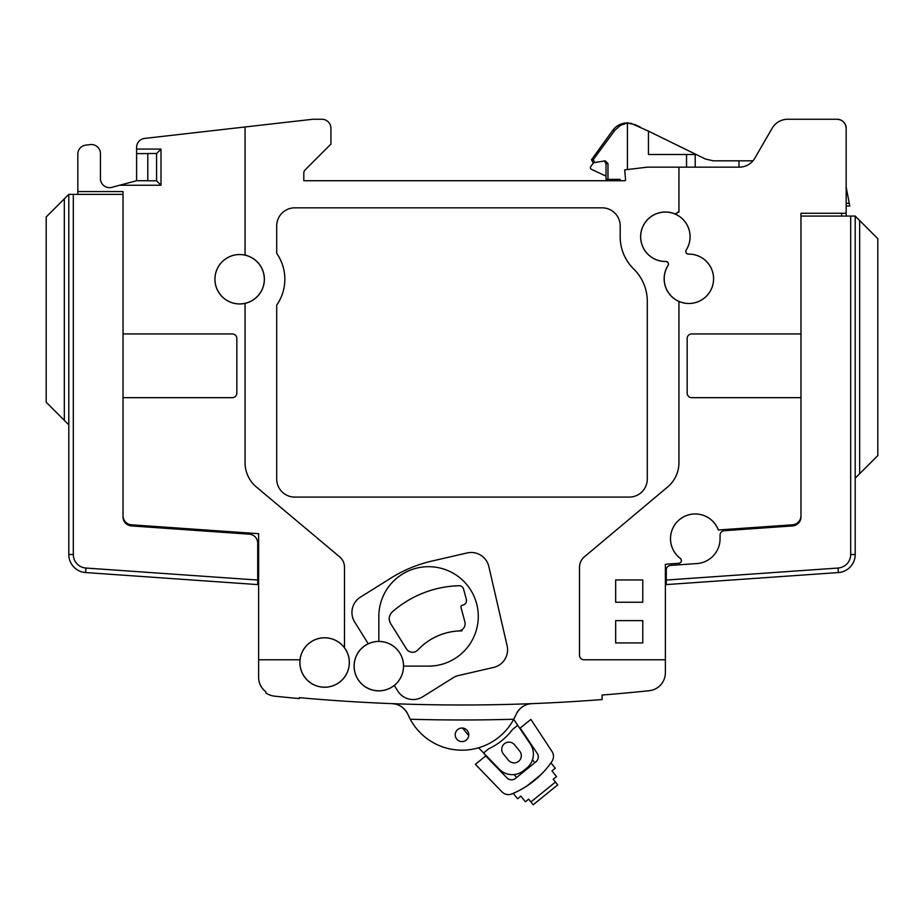 <?xml version="1.0" encoding="UTF-8"?>
<svg xmlns="http://www.w3.org/2000/svg" width="924" height="924" viewBox="0 0 924 924"><rect width="100%" height="100%" fill="white"/><g stroke="black" fill="none" stroke-linecap="round" stroke-linejoin="round"><path stroke-width="1.39" d="M64.322 198.845L64.322 420.385L46.2 402.263L46.2 216.967L68.803 194.363L64.357 198.81L68.803 194.363L68.803 554.516A18.076 18.076 0 0 0 85.62 572.557L257.715 584.592L257.715 543.173A9.044 9.044 0 0 0 249.307 534.164L131.439 525.918A9.044 9.044 0 0 1 123.031 516.897L123.031 191.568L77.835 191.568L77.835 194.363M258.616 677.292A18.076 18.076 0 0 0 265.846 691.753A18.076 18.076 0 0 1 258.616 677.292L258.616 659.794L300.011 659.794A24.717 24.717 0 0 1 344.49 647.828L344.49 567.244A13.56 13.56 0 0 0 339.651 556.86L256.364 486.971A31.635 31.635 0 0 1 245.056 462.739A31.635 31.635 0 0 0 256.364 486.971M77.835 191.568L77.835 154.1A9.044 9.044 0 0 1 85.851 145.114L90.367 144.594A9.044 9.044 0 0 1 100.439 153.58L100.439 178.621A9.044 9.044 0 0 0 111.816 187.353L136.59 180.723L136.59 147.401A9.044 9.044 0 0 1 144.606 138.415L312.855 119.254L321.899 119.254A9.044 9.044 0 0 1 330.931 128.286L330.931 144.109L305.139 169.9A4.516 4.516 0 0 0 303.811 173.1L303.811 180.723L624.67 180.723A0.901 0.901 0 0 0 625.571 179.73L624.705 169.866L647.297 167.163L678.944 167.163L678.944 211.573L675.721 214.229M321.899 119.254A9.044 9.044 0 0 1 330.931 128.286M620.096 180.723L620.096 179.36L607.969 179.36L607.969 163.548L605.208 160.834L594.721 162.578L593.22 159.713L614.83 130.353L612.751 130.353L591.51 159.713L592.977 162.578L594.721 162.578M619.38 180.723L619.38 179.36M640.355 127.154L635.712 124.879M686.544 167.163L686.544 154.504L648.452 154.504L648.452 131.127L630.607 123.146M678.944 167.163L739.235 167.163A18.076 18.076 0 0 0 754.885 158.12A18.076 18.076 0 0 1 754.873 158.154A18.076 18.076 0 0 0 754.873 158.131L772.106 128.286A18.076 18.076 0 0 1 787.768 119.254L837.121 119.254C842.607 119.797 845.622 122.811 846.165 128.286L846.165 213.259L800.969 213.259L800.969 516.897A9.044 9.044 0 0 1 792.561 525.918L724.266 530.699A4.516 4.516 0 0 0 720.062 535.204A4.516 4.516 0 0 1 724.266 530.699M804.585 119.254L837.121 119.254A9.044 9.044 0 0 1 846.165 128.286M678.874 212.15L678.944 211.573M718.318 529.983L718.318 529.983A24.682 24.682 0 0 0 680.387 518.918A24.682 24.682 0 0 0 680.411 558.431L680.376 558.431A24.717 24.717 0 0 1 680.387 518.884A24.717 24.717 0 0 1 718.352 529.983L792.561 524.797A9.044 9.044 0 0 0 800.969 515.777A9.044 9.044 0 0 1 792.561 524.797M681.034 559.078L680.411 558.431C682.155 560.706 681.681 562.335 678.978 563.305L679.544 563.201M665.384 672.741A18.076 18.076 0 0 1 649.179 690.725A18.076 18.076 0 0 0 665.384 672.741L665.384 564.252L678.932 563.305C681.623 562.335 682.108 560.706 680.376 558.431M515.523 715.661L516.008 714.575C519.565 707.68 524.867 704.03 531.924 703.638A1807.829 1807.829 0 0 0 602.101 699.549L602.101 695.021A1803.302 1803.302 0 0 0 649.179 690.725M408.477 715.661L408.004 714.587C404.435 707.68 399.133 704.03 392.076 703.638A1807.829 1807.829 0 0 0 531.924 703.638L528.782 704.03M524.393 705.601L522.961 706.421M522.718 706.571L520.096 708.662M519.6 709.147L517.648 711.561M409.101 716.989L409.655 718.098L409.101 716.989M514.356 718.098L514.887 717.024L514.356 718.098M407.114 712.797L410.244 719.242A58.755 58.755 0 0 0 515.28 716.192A58.755 58.755 0 0 1 513.756 719.242L516.019 714.541M406.352 711.561L404.389 709.147M403.904 708.65L401.282 706.571M401.039 706.421L399.549 705.566M395.218 704.03L392.076 703.638A1807.829 1807.829 0 0 1 299.295 697.655L299.295 698.567A1807.829 1807.829 0 0 1 274.694 696.176L275.895 696.303M635.169 270.374A45.195 45.195 0 0 1 620.189 236.763L620.189 225.918A18.076 18.076 0 0 0 602.101 207.831L294.779 207.831A18.076 18.076 0 0 0 276.703 225.918L276.703 253.372A45.195 45.195 0 0 1 276.703 305.116L276.703 479.013A18.076 18.076 0 0 0 294.779 497.089L629.221 497.089A18.076 18.076 0 0 0 647.297 479.013L647.297 301.316A45.195 45.195 0 0 0 633.749 269.034A45.195 45.195 0 0 1 620.189 236.763A45.195 45.195 0 0 0 633.749 269.034M131.439 524.797A9.044 9.044 0 0 1 123.031 515.777A9.044 9.044 0 0 0 131.439 524.797L258.616 533.691L258.616 659.794M258.616 573.919L257.715 573.919M77.835 154.1A9.044 9.044 0 0 1 85.851 145.114L90.367 144.594A9.044 9.044 0 0 1 100.439 153.58M111.816 187.353A9.044 9.044 0 0 1 100.439 178.621A9.044 9.044 0 0 0 111.816 187.353A9.044 9.044 0 0 1 100.439 178.621M144.606 138.415A9.044 9.044 0 0 0 136.59 147.401L136.59 149.076L160.995 149.076L156.572 153.511L156.572 180.804L147.794 180.804L147.794 153.511L156.572 153.511M123.031 397.655L232.317 397.655A4.516 4.516 0 0 0 236.833 393.139L236.833 338.45A4.516 4.516 0 0 0 232.317 333.934L123.031 333.934M344.49 647.77L344.49 647.77A24.752 24.752 0 0 1 324.601 687.248A24.752 24.752 0 0 1 300.011 659.794L300.011 659.794M245.056 462.739L245.056 303.395A24.752 24.752 0 0 0 245.056 255.093L245.056 255.128A24.717 24.717 0 0 0 214.922 279.244A24.717 24.717 0 0 0 245.056 303.361M68.803 194.363L123.031 194.363M68.803 424.867L64.322 420.385M257.715 570.662L258.616 570.72M257.715 543.173A9.044 9.044 0 0 0 249.307 534.164M147.794 180.723L136.59 180.723M160.995 149.076L160.995 185.239L156.572 180.804M136.59 153.603L147.794 153.603M245.056 126.981L245.056 255.128M265.846 691.753L265.846 692.908A18.977 18.977 0 0 0 274.694 696.176L275.814 696.292M665.384 659.794L584.026 659.794A4.516 4.516 0 0 1 579.51 655.266L579.51 567.244A13.56 13.56 0 0 1 584.349 556.86L667.636 486.971A31.635 31.635 0 0 0 678.944 462.739A31.635 31.635 0 0 1 667.636 486.971M678.944 211.538L675.155 214.022A24.752 24.752 0 0 0 641.106 231.97A24.752 24.752 0 0 0 665.777 261.504A2.599 2.599 0 0 1 668.006 265.5A24.752 24.752 0 0 0 678.944 301.455L678.944 462.739M394.305 685.435L397.805 691.036A18.076 18.076 0 0 0 422.718 696.788L453.384 677.627A16.274 16.274 0 0 1 458.339 675.571L493.566 667.44A18.076 18.076 0 0 0 507.114 645.761L488.819 566.493A18.076 18.076 0 0 0 467.14 552.945L431.901 561.076A133.784 133.784 0 0 0 391.106 577.974L360.441 597.135A18.076 18.076 0 0 0 354.689 622.048L368.249 643.751A24.752 24.752 0 0 0 368.122 688.426A24.752 24.752 0 0 0 394.305 685.435L394.282 685.4A24.705 24.705 0 0 0 403.545 666.123L403.545 666.123A24.705 24.705 0 0 0 368.272 643.785L368.249 643.751M276.703 305.116A45.195 45.195 0 0 0 276.703 253.372M274.694 696.176L273.227 695.968M282.432 696.973L283.391 697.066M284.257 697.146L285.562 697.274L284.257 697.146M289.766 697.689L294.617 698.14L289.766 697.689M349.295 662.508A24.682 24.682 0 0 0 324.601 637.814A24.682 24.682 0 0 0 299.919 662.508A24.682 24.682 0 0 0 324.601 687.19A24.682 24.682 0 0 0 349.295 662.508M214.957 279.244A24.682 24.682 0 0 0 239.639 303.927A24.682 24.682 0 0 0 264.322 279.244A24.682 24.682 0 0 0 239.639 254.562A24.682 24.682 0 0 0 214.957 279.244M627.419 169.542L627.419 123.008L620.351 125.398L614.83 130.353M607.969 163.548L606.005 163.548L606.005 179.36L607.969 179.36M606.005 163.548L604.157 160.972M628.17 122.88L627.419 122.869C621.332 123.031 616.447 125.525 612.751 130.353M846.165 206.029L849.78 206.029L846.165 187.041M695.206 167.163L695.206 154.504L686.544 154.504M635.55 124.798L627.419 123.008M604.261 175.317L591.395 169.323A1.813 1.813 0 0 1 590.725 166.586L593.774 162.578L590.725 166.586A1.813 1.813 0 0 0 591.395 169.323L604.261 175.317A4.516 4.516 0 0 0 606.005 175.745M846.165 216.066L846.165 213.259M666.285 573.919L665.384 573.919M665.384 570.974L666.285 570.905M838.068 568.041L838.38 572.557L666.285 584.592L666.285 580.053L838.068 568.041A13.56 13.56 0 0 0 850.681 554.516L850.681 216.066L800.969 216.066M666.285 569.912A4.516 4.516 0 0 1 670.489 565.407A4.516 4.516 0 0 0 666.285 569.912L666.285 580.053M753.06 160.718L753.73 159.887A18.076 18.076 0 0 0 754.331 159.02L754.573 158.639A18.076 18.076 0 0 0 754.873 158.131A18.076 18.076 0 0 1 754.573 158.639M838.38 572.557A18.076 18.076 0 0 0 855.197 554.516L855.197 216.066L877.8 238.658L877.8 455.601L855.197 478.193M850.681 216.066L855.197 216.066M841.649 216.066L841.649 213.259M754.885 158.12L772.106 128.286A18.076 18.076 0 0 1 787.768 119.254L800.069 119.254M678.944 301.42L678.944 301.42A24.717 24.717 0 0 0 713.109 283.68A24.717 24.717 0 0 0 688.484 254.077A2.622 2.622 0 0 1 686.22 250.046A24.717 24.717 0 0 0 675.155 214.056L675.155 214.022M800.969 333.934L691.683 333.934A4.516 4.516 0 0 0 687.167 338.45L687.167 393.139A4.516 4.516 0 0 0 691.683 397.655L800.969 397.655M615.661 579.949L642.781 579.949L642.781 602.24L615.661 602.24L615.661 579.949M615.661 620.628L642.781 620.628L642.781 642.919L615.661 642.919L615.661 620.628M678.932 563.305L665.384 564.252M670.489 565.407L696.939 563.559A24.856 24.856 0 0 0 720.062 538.761L720.062 535.204M668.064 265.523A24.682 24.682 0 0 0 679.891 301.778A24.682 24.682 0 0 0 713.178 283.171A24.682 24.682 0 0 0 688.484 254.112L688.484 254.112A2.656 2.656 0 0 1 686.197 250.023A24.682 24.682 0 0 0 674.37 213.767A24.682 24.682 0 0 0 641.083 232.386A24.682 24.682 0 0 0 665.777 261.446A2.656 2.656 0 0 1 668.064 265.523L668.006 265.5M648.452 131.127L705.335 158.986L713.293 160.834L705.335 158.986L713.293 160.834L752.968 160.834M627.916 122.869L628.563 122.904M678.978 563.305L679.845 563.097M753.73 159.887A18.076 18.076 0 0 0 754.331 159.02M738.981 167.163L738.981 160.834M705.335 158.986L713.293 160.834M468.78 734.811A6.78 6.78 0 0 1 462 741.591A6.78 6.78 0 0 1 455.22 734.811A6.78 6.78 0 0 1 462 728.031A6.78 6.78 0 0 1 468.78 734.811M462.601 728.066L468.734 735.631M478.586 747.793L499.26 769.149A18.076 18.076 0 0 0 523.631 770.628L526.703 768.133A18.076 18.076 0 0 0 530.318 743.982L517.717 725.282L512.589 729.44A63.271 63.271 0 0 1 488.704 748.786L483.575 752.944L487.699 757.969M513.698 719.334L517.717 725.282M530.318 743.982A18.076 18.076 0 0 1 526.703 768.133L523.631 770.628A18.076 18.076 0 0 1 499.26 769.149L496.465 767.036M503.337 753.915L508.454 760.233A7.23 7.23 0 0 0 518.63 761.307A7.23 7.23 0 0 0 519.692 751.131L514.564 744.813A7.23 7.23 0 0 0 504.4 743.751A7.23 7.23 0 0 0 503.337 753.915M537.941 754.769L538.276 756.317L537.941 754.769M538.218 757.888L537.791 759.378L538.218 757.888M537.017 760.706L535.955 761.803L537.017 760.706M515.465 778.401L535.955 761.803A6.329 6.329 0 0 0 537.225 753.349L520.166 728.066L530.884 719.392L551.986 751.455A9.044 9.044 0 0 1 551.882 761.549A90.39 90.39 0 0 1 511.908 793.924A9.044 9.044 0 0 1 501.951 791.845L475.386 764.333L485.747 755.947L507.415 778.331A6.329 6.329 0 0 0 508.177 778.874L509.609 779.533L508.177 778.874A6.329 6.329 0 0 1 506.929 777.881A6.329 6.329 0 0 0 515.465 778.401L514.391 779.105M513.767 779.382L513.178 779.579L513.767 779.382A6.329 6.329 0 0 0 514.171 779.209A6.329 6.329 0 0 1 513.767 779.382M512.704 779.694L511.157 779.798A6.329 6.329 0 0 1 511.064 779.798L512.704 779.694A6.329 6.329 0 0 0 513.178 779.579A6.329 6.329 0 0 1 512.704 779.694M551.986 751.455A9.044 9.044 0 0 1 551.882 761.549A90.39 90.39 0 0 1 550.958 762.878L549.999 764.194A90.39 90.39 0 0 1 540.979 774.601L526.934 785.977A90.39 90.39 0 0 1 514.876 792.63L513.236 793.358A90.39 90.39 0 0 1 511.908 793.924A9.044 9.044 0 0 1 501.951 791.845M549.999 764.194A90.39 90.39 0 0 1 540.979 774.601M526.934 785.977A90.39 90.39 0 0 1 514.876 792.63M538.288 757.31L538.172 758.165M538.172 758.177L537.872 759.17M406.641 712L405.925 710.96M405.532 710.452L404.493 709.251M403.719 708.489L402.633 707.553M401.871 706.976L400.681 706.202M397.355 704.631L396.338 704.307M394.525 703.892L392.076 703.638M398.336 705.012L397.747 704.781M395.818 704.169L394.305 703.857M531.924 703.638L529.464 703.903M527.662 704.307L526.622 704.642M523.319 706.202L522.129 706.976M521.367 707.553L520.281 708.489M519.507 709.251L518.468 710.452M518.075 710.96L517.359 712M483.575 752.944L488.253 757.772L483.575 752.944M523.631 770.628L526.703 768.133L523.631 770.628M529.695 703.857L528.182 704.169M526.23 704.793L525.652 705.012M516.886 712.785L516.008 714.575M512.485 779.729L510.579 779.752M514.194 774.555L516.574 777.5M534.846 762.704L532.478 759.794M536.867 760.902L535.955 761.803M513.236 793.358L517.613 798.763L520.859 796.141L525.409 801.755L528.655 799.133L533.206 804.746L557.75 784.869L553.199 779.255L556.525 776.553L551.975 770.939L555.301 768.237L550.958 762.878M354.158 666.123A24.682 24.682 0 0 0 378.84 690.806A24.682 24.682 0 0 0 403.522 666.123A24.682 24.682 0 0 0 378.84 641.429A24.682 24.682 0 0 0 354.158 666.123M378.84 641.418L378.84 616.4A49.711 49.711 0 0 1 428.551 566.689A49.711 49.711 0 0 1 478.274 616.4A49.711 49.711 0 0 1 428.551 666.123L403.545 666.123M463.167 605.001L462.289 605.243A1.825 1.825 0 0 0 461.007 607.472L464.876 621.887A7.219 7.219 0 0 1 458.339 630.965A60.58 60.58 0 0 0 417.821 649.976L417.833 649.988A7.219 7.219 0 0 1 406.445 648.856L390.598 623.504C388.334 619.219 388.9 615.361 392.296 611.907A105.74 105.74 0 0 1 459.078 585.724A4.516 4.516 0 0 1 463.571 589.062L466.366 599.491A4.516 4.516 0 0 1 463.167 605.024L462.3 605.255A1.813 1.813 0 0 0 461.018 607.472L464.876 621.887A7.23 7.23 0 0 1 458.339 630.976L458.339 630.976A60.557 60.557 0 0 0 417.833 649.988A7.23 7.23 0 0 1 406.433 648.867L390.575 623.492C388.311 619.219 388.889 615.349 392.273 611.907A105.763 105.763 0 0 1 459.078 585.712A4.505 4.505 0 0 1 463.559 589.062L466.354 599.491A4.505 4.505 0 0 1 463.167 605.001L463.167 605.024M85.851 145.114L90.367 144.594L85.851 145.114M86.879 572.614L85.62 572.557L86.879 572.614M462 630.861A60.557 60.557 0 0 0 458.339 630.976A60.557 60.557 0 0 1 462 630.861M389.431 620.732L389.212 619.299M160.995 185.239L119.727 185.239M73.319 194.363L73.319 554.516L68.803 554.516M73.319 554.516A13.56 13.56 0 0 0 85.932 568.041L257.715 580.053M85.932 568.041L85.62 572.557M849.26 203.315L846.165 203.315M859.643 473.758L859.643 220.501M850.681 554.516L855.197 554.516M593.22 159.713L591.51 159.713M513.756 719.242A1822.821 1822.821 0 0 1 410.244 719.242M555.463 782.051L530.919 801.928"/></g></svg>
